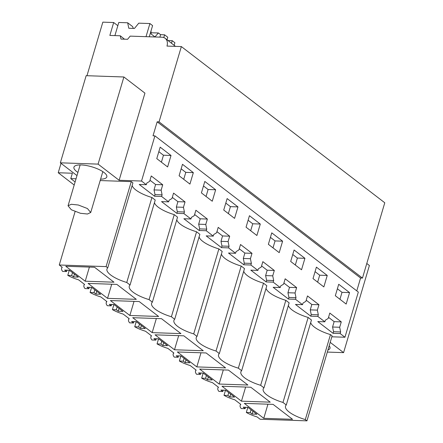 <?xml version="1.0" encoding="UTF-8"?>
<svg xmlns="http://www.w3.org/2000/svg" width="443" height="443" viewBox="0 0 443 443"><rect width="100%" height="100%" fill="white"/><g stroke="black" fill="none" stroke-linecap="round" stroke-linejoin="round"><path stroke-width="0.66" d="M98.08 164.115L123.89 76.982L86.158 75.687L60.348 162.819L98.08 164.115L119.128 180.273L141.527 181.043L146.312 184.714L139.235 184.471L154.541 196.221L155.011 194.61L154.031 189.914L155.593 184.532L149.989 180.229M175.489 46.377L165.189 38.325A9.464 6.938 -52.5 0 1 166.972 46.083L181.359 46.576L159.054 121.875L157.165 121.814L153.023 135.796L154.912 135.863L141.527 181.043M165.189 38.325A9.464 6.938 -52.5 0 0 161.972 37.218L130.17 36.127L127.578 39.3L120.978 39.073L120.297 35.789L109.858 35.429L113.685 22.521L102.837 22.15L86.966 75.714M76.041 178.795L70.769 178.612L72.364 173.235L58.227 172.748L61.018 163.329M119.128 180.273L144.933 93.141L123.89 76.982M100.184 180.556L131.261 181.624L132.911 182.893L107.738 267.871A22.914 7.232 -163.5 0 0 106.951 269.067A22.914 7.232 -163.5 0 0 126.753 282.473L130.059 285.01L155.227 200.031L151.927 197.495A22.914 7.232 16.5 0 1 132.136 185.517M174.243 214.633L149.069 299.612L152.375 302.148L177.549 217.17L174.243 214.633A22.914 7.232 16.5 0 1 154.452 202.65M196.565 231.772L171.391 316.751L174.692 319.287L199.865 234.308L196.565 231.772A22.914 7.232 16.5 0 1 176.774 219.789M218.881 248.911L193.707 333.889L197.013 336.425L222.187 251.447L218.881 248.911A22.914 7.232 16.5 0 1 199.09 236.927M241.197 266.049L216.029 351.028L219.329 353.564L244.503 268.585L241.197 266.049A22.914 7.232 16.5 0 1 221.406 254.066M263.519 283.188L238.345 368.166L241.651 370.702L266.819 285.724L263.519 283.188A22.914 7.232 16.5 0 1 243.728 271.205M285.835 300.326L260.661 385.305L263.967 387.841L289.141 302.862L285.835 300.326A22.914 7.232 16.5 0 1 266.044 288.343M308.156 317.459L282.983 402.443L286.283 404.98L311.457 320.001L308.156 317.459A22.914 7.232 16.5 0 1 288.365 305.482M330.472 334.598L305.299 419.582L306.955 420.85L332.123 335.866L330.472 334.598A22.914 7.232 16.5 0 1 310.681 322.62M327.322 352.074L343.585 352.634L369.396 265.501L366.787 263.502M330.201 342.356L343.585 352.634M331.851 336.796L344.947 337.245L340.163 333.573L333.086 333.33L333.557 331.713L332.577 327.017L334.138 321.64L328.534 317.338M154.541 196.221L161.617 196.465L168.628 201.853L161.557 201.609L176.857 213.36L183.934 213.604L190.95 218.992L183.873 218.748L199.178 230.498L206.25 230.742L210.397 233.926L213.266 236.13L206.194 235.886L221.494 247.637L228.571 247.881L235.587 253.269L228.51 253.025L243.816 264.776L250.888 265.019L257.904 270.407L250.827 270.164L266.132 281.914L273.209 282.158L280.22 287.54L273.148 287.302L288.448 299.053L295.525 299.296L302.541 304.679L295.464 304.441L310.77 316.191L317.847 316.435L321.989 319.613L324.857 321.817L317.786 321.579L333.086 333.33M60.348 162.819L76.988 175.594M70.769 178.612L75.111 181.946M329.199 345.75A17.144 5.41 16.5 0 1 329.996 348.287A17.144 5.41 16.5 0 1 327.947 349.981M77.924 172.432A17.144 5.41 16.5 0 1 76.7 171.568A17.144 5.41 16.5 0 1 73.937 167.166A17.144 5.41 16.5 0 1 86.28 165.51A17.144 5.41 16.5 0 1 104.055 172.504A17.144 5.41 16.5 0 1 106.813 176.907A17.144 5.41 16.5 0 1 100.6 179.149M161.617 196.465L162.094 194.854L161.136 190.158L162.731 184.775L151.251 175.965L149.656 181.342L146.788 183.097L146.312 184.714M183.934 213.604L184.41 211.992L183.457 207.296L185.047 201.914L173.567 193.104L171.978 198.481L169.11 200.236L168.628 201.853M206.25 230.742L206.731 229.131L205.774 224.429L207.368 219.052L195.889 210.242L194.294 215.619L191.426 217.375L190.95 218.992M228.571 247.881L229.048 246.264L228.09 241.568L229.684 236.191L218.205 227.375L216.616 232.758L213.742 234.513L213.266 236.13M250.888 265.019L251.369 263.402L250.411 258.706L252.001 253.33L240.527 244.514L238.932 249.896L236.064 251.652L235.587 253.269M273.209 282.158L273.685 280.541L272.727 275.845L274.322 270.468L262.843 261.652L261.248 267.035L258.38 268.79L257.904 270.407M295.525 299.296L296.002 297.679L295.049 292.984L296.638 287.607L285.165 278.791L283.57 284.173L280.701 285.929L280.22 287.54M317.847 316.435L318.323 314.818L317.365 310.122L318.96 304.745L307.481 295.93L305.886 301.312L303.018 303.067L302.541 304.679M340.163 333.573L340.639 331.957L339.681 327.261L341.276 321.884L329.797 313.068L328.208 318.445L325.339 320.206L324.857 321.817M154.912 135.863L358.326 292.064L344.947 337.245M171.015 155.487L167.62 166.95L156.778 158.627L160.172 147.165L171.015 155.487L163.467 155.227L161.407 162.182M246.053 227.181L249.448 215.719L260.29 224.042L256.89 235.504L246.053 227.181M304.922 258.319L294.086 249.99L290.691 261.459L301.528 269.781L304.922 258.319L297.38 258.059L292.745 254.504M237.969 206.903L227.132 198.58L223.732 210.043L234.574 218.366L237.969 206.903L230.421 206.643L225.792 203.088M282.606 241.18L271.764 232.857L268.369 244.32L279.212 252.643L282.606 241.18L275.059 240.92L270.429 237.365M313.007 278.597L323.85 286.92L327.244 275.457L316.402 267.129L313.007 278.597M349.56 292.596L346.166 304.059L335.323 295.73L338.723 284.268L349.56 292.596L342.013 292.336L339.953 299.285M201.415 192.904L212.258 201.227L215.652 189.765L204.81 181.442L201.415 192.904M193.331 172.626L189.936 184.089L179.099 175.766L182.494 164.303L193.331 172.626L185.789 172.366L183.729 179.321M157.165 121.814L360.585 278.016L356.776 290.874M159.054 121.875L362.468 278.082L360.585 278.016M181.359 46.576L384.773 202.778L362.468 278.082M120.297 35.789L124.489 39.194M113.685 22.521L117.827 25.705M58.227 172.748L74.197 185.019M126.753 282.473L151.927 197.495M130.059 285.01A22.914 7.232 -163.5 0 0 129.273 286.206A22.914 7.232 -163.5 0 0 149.069 299.612M152.375 302.148A22.914 7.232 -163.5 0 0 151.589 303.344A22.914 7.232 -163.5 0 0 171.391 316.751M174.692 319.287A22.914 7.232 -163.5 0 0 173.911 320.483A22.914 7.232 -163.5 0 0 193.707 333.889M197.013 336.425A22.914 7.232 -163.5 0 0 196.227 337.621A22.914 7.232 -163.5 0 0 216.029 351.028M219.329 353.564A22.914 7.232 -163.5 0 0 218.543 354.76A22.914 7.232 -163.5 0 0 238.345 368.166M241.651 370.702A22.914 7.232 -163.5 0 0 240.865 371.899A22.914 7.232 -163.5 0 0 260.661 385.305M263.967 387.841A22.914 7.232 -163.5 0 0 263.181 389.037A22.914 7.232 -163.5 0 0 282.983 402.443M286.283 404.98A22.914 7.232 -163.5 0 0 285.502 406.176A22.914 7.232 -163.5 0 0 305.299 419.582M306.955 420.85L260.135 419.244L257.128 416.935A19.653 6.202 -163.5 0 1 246.325 412.455L247.836 407.361M69.291 270.258L67.779 275.347A19.653 6.202 -163.5 0 0 78.583 279.826L84.591 284.445A19.653 6.202 -163.5 0 0 83.921 285.469A19.653 6.202 -163.5 0 0 84.995 288.57L88.893 288.703L86.983 287.236L91.695 287.396L100.627 294.252L95.909 294.091L93.994 292.624L90.095 292.485A19.653 6.202 -163.5 0 0 100.899 296.965L106.913 301.583A19.653 6.202 -163.5 0 0 106.242 302.608A19.653 6.202 -163.5 0 0 107.317 305.709L111.215 305.842L109.299 304.374L114.017 304.535L122.944 311.39L118.226 311.23L116.315 309.757L112.417 309.624A19.653 6.202 -163.5 0 0 123.215 314.104L129.229 318.722A19.653 6.202 -163.5 0 0 128.559 319.746A19.653 6.202 -163.5 0 0 129.633 322.847L133.531 322.98L131.621 321.513L136.333 321.673L145.26 328.529L140.547 328.368L138.631 326.895L134.733 326.762A19.653 6.202 -163.5 0 0 145.537 331.242L151.55 335.86A19.653 6.202 -163.5 0 0 150.875 336.885A19.653 6.202 -163.5 0 0 151.949 339.986L155.847 340.119L153.937 338.651L158.655 338.812L167.581 345.667L162.863 345.507L160.953 344.034L157.055 343.901A19.653 6.202 -163.5 0 0 167.853 348.381L173.866 352.999A19.653 6.202 -163.5 0 0 173.196 354.023A19.653 6.202 -163.5 0 0 174.271 357.124L178.169 357.257L176.253 355.79L180.971 355.95L189.897 362.806L185.185 362.645L183.269 361.172L179.371 361.039A19.653 6.202 -163.5 0 0 190.174 365.519L196.188 370.138A19.653 6.202 -163.5 0 0 195.513 371.162A19.653 6.202 -163.5 0 0 196.587 374.263L200.485 374.396L198.575 372.928L203.293 373.089L212.219 379.944L207.501 379.784L205.585 378.311L201.687 378.178A19.653 6.202 -163.5 0 0 212.49 382.658L218.504 387.276A19.653 6.202 -163.5 0 0 217.834 388.301A19.653 6.202 -163.5 0 0 218.908 391.402L222.807 391.534L220.891 390.067L225.609 390.228L234.535 397.083L229.817 396.917L227.907 395.449L224.008 395.317A19.653 6.202 -163.5 0 0 234.807 399.796L240.82 404.415A19.653 6.202 -163.5 0 0 240.15 405.439A19.653 6.202 -163.5 0 0 241.225 408.54L245.123 408.673L243.213 407.2L247.925 407.366L256.851 414.222L252.139 414.055L252.975 411.237M340.639 331.957L333.557 331.713M318.323 314.818L311.235 314.574L310.261 309.878L311.822 304.502L306.218 300.199M310.77 316.191L311.235 314.574M296.002 297.679L288.919 297.436L287.944 292.74L289.5 287.363L283.897 283.06M288.448 299.053L288.919 297.436M273.685 280.541L266.603 280.303L265.623 275.601L267.184 270.224L261.58 265.922M266.132 281.914L266.603 280.303M251.369 263.402L244.281 263.164L243.307 258.463L244.868 253.086L239.264 248.783M243.816 264.776L244.281 263.164M229.048 246.264L221.965 246.026L220.985 241.324L222.547 235.947L216.943 231.645M221.494 247.637L221.965 246.026M206.731 229.131L199.643 228.887L198.669 224.186L200.23 218.809L194.627 214.506M199.178 230.498L199.643 228.887M184.41 211.992L177.327 211.748L176.353 207.053L177.909 201.67L172.305 197.368M176.857 213.36L177.327 211.748M162.094 194.854L155.011 194.61M75.088 211.599L59.268 264.997L62.275 267.306A19.653 6.202 -163.5 0 0 61.605 268.331A19.653 6.202 -163.5 0 0 62.679 271.432L66.577 271.565L64.661 270.097L69.379 270.258L78.306 277.113L73.588 276.953L74.424 274.134M59.268 264.997L106.087 266.603L131.261 181.624M107.738 267.871L106.087 266.603M162.731 184.775L155.593 184.532M161.136 190.158L154.031 189.914M185.047 201.914L177.909 201.67M183.457 207.296L176.353 207.053M207.368 219.052L200.23 218.809M205.774 224.429L198.669 224.186M229.684 236.191L222.547 235.947M228.09 241.568L220.985 241.324M252.001 253.33L244.868 253.086M250.411 258.706L243.307 258.463M274.322 270.468L267.184 270.224M272.727 275.845L265.623 275.601M296.638 287.607L289.5 287.363M295.049 292.984L287.944 292.74M318.96 304.745L311.822 304.502M317.365 310.122L310.261 309.878M341.276 321.884L334.138 321.64M339.681 327.261L332.577 327.017M163.467 155.227L158.838 151.672M260.29 224.042L252.743 223.781L248.113 220.226M252.743 223.781L250.683 230.737M297.38 258.059L295.32 265.014M230.421 206.643L228.361 213.598M275.059 240.92L272.999 247.875M327.244 275.457L319.696 275.197L315.067 271.642M319.696 275.197L317.637 282.152M342.013 292.336L337.383 288.781M215.652 189.765L208.105 189.504L203.475 185.949M208.105 189.504L206.045 196.459M185.789 172.366L181.154 168.811M246.325 412.455L250.223 412.588L252.139 414.055M67.779 275.347L71.677 275.485L73.588 276.953M85.217 281.211L65.769 266.276L94.542 267.262L113.989 282.197L85.217 281.211L89.403 267.085M241.446 401.175L270.219 402.166L250.771 387.232L221.998 386.241L241.446 401.175L245.632 387.055M174.492 349.765L155.044 334.83L183.812 335.816L203.265 350.751L174.492 349.765L178.679 335.639M152.176 332.627L180.943 333.612L161.496 318.678L132.723 317.692L152.176 332.627L156.357 318.5M196.808 366.904L225.581 367.889L206.133 352.955L177.361 351.969L196.808 366.904L200.995 352.778M219.13 384.042L199.682 369.102L228.45 370.093L247.897 385.028L219.13 384.042L223.311 369.916M263.768 418.314L244.314 403.379L273.087 404.37L292.535 419.305L263.768 418.314L267.949 404.193M129.854 315.488L110.407 300.553L139.18 301.539L158.627 316.474L129.854 315.488L134.041 301.362M107.538 298.349L88.091 283.415L116.858 284.4L136.306 299.335L107.538 298.349L111.719 284.223M250.223 412.588L251.059 409.769M245.123 408.673L245.533 407.283M71.677 275.485L72.514 272.666M66.577 271.565L66.987 270.175M225.515 390.222L224.008 395.317M203.199 373.084L201.687 378.178M180.882 355.945L179.371 361.039M158.561 338.806L157.055 343.901M136.245 321.668L134.733 326.762M113.923 304.529L112.417 309.624M91.607 287.391L90.095 292.485M88.893 288.703L89.303 287.313M95.909 294.091L96.746 291.272M93.994 292.624L94.83 289.8M111.215 305.842L111.625 304.452M118.226 311.23L119.062 308.411M116.315 309.757L117.151 306.938M133.531 322.98L133.941 321.59M140.547 328.368L141.378 325.55M138.631 326.895L139.467 324.077M155.847 340.119L156.263 338.729M162.863 345.507L163.7 342.688M160.953 344.034L161.784 341.215M178.169 357.257L178.579 355.867M185.185 362.645L186.016 359.827M183.269 361.172L184.105 358.354M200.485 374.396L200.9 373.006M207.501 379.784L208.337 376.96M205.585 378.311L206.421 375.492M222.807 391.534L223.217 390.145M229.817 396.917L230.653 394.098M227.907 395.449L228.743 392.631M78.311 205.004L71.329 204.278L68.045 205.79L71.34 209.76L80.454 213.288L87.437 214.013L90.721 212.507L87.426 208.531L78.311 205.004M167.033 39.737L167.77 37.256L164.58 34.809L163.766 37.55M114.898 35.606L118.785 22.477L127.662 22.781L128.791 28.252L134.451 28.446L138.77 23.163L149.911 23.545L152.591 25.6L149.28 36.786M149.911 23.545L146.024 36.669M164.58 34.809L160.615 34.67L159.884 37.146M160.615 34.67L158.378 32.954L154.945 36.919L151.118 33.978L151.008 30.949M151.074 32.782L158.378 32.954M127.662 22.781L132.579 26.558L133.382 28.413M168.074 40.54L172.233 40.684L174.907 42.738L174.138 45.336M172.233 40.684L171.496 43.17M240.521 404.182L240.15 405.439M61.976 267.079L61.605 268.331M218.205 387.044L217.834 388.301M195.884 369.905L195.513 371.162M173.567 352.766L173.196 354.023M151.246 335.633L150.875 336.885M128.93 318.495L128.559 319.746M106.613 301.356L106.242 302.608M84.292 284.218L83.921 285.469M80.15 164.918L68.045 205.79M102.826 171.635L90.721 212.507"/></g></svg>
